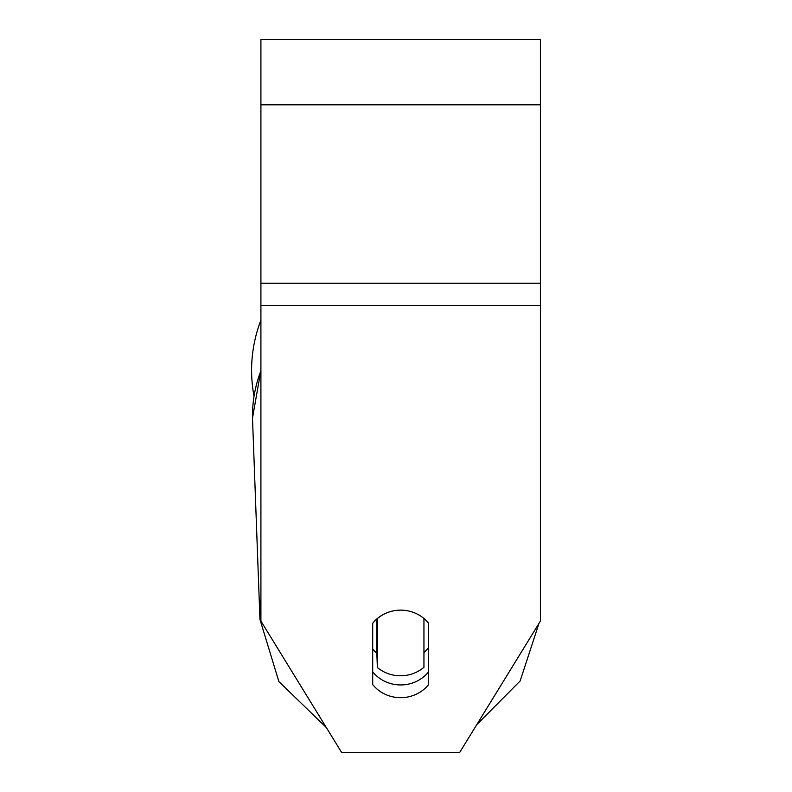 <?xml version="1.0" encoding="UTF-8"?>
<svg xmlns="http://www.w3.org/2000/svg" width="792" height="792" viewBox="0 0 792 792"><rect width="100%" height="100%" fill="white"/><g stroke="black" fill="none" stroke-linecap="round" stroke-linejoin="round"><path stroke-width="1.19" d="M423.948 618.502L423.948 667.319A34.937 32.828 -2.1 0 1 400.653 675.784A34.937 32.828 -2.1 0 1 377.368 667.517L377.368 618.502M372.705 649.074A34.937 32.828 -2.1 0 0 376.834 653.182L377.368 667.517M377.368 618.582A34.937 32.828 -2.1 0 1 395.99 610.434M428.611 647.5A34.937 32.828 -2.1 0 1 423.948 652.529M376.834 653.182L376.834 618.958M540.401 305.534L540.401 39.6L260.915 39.6L260.915 621.086L341.6 752.4L459.716 752.4L540.401 621.086L540.401 305.534L260.915 305.534M428.611 623.274L428.611 684.555A34.937 32.828 0 0 1 400.663 697.683A34.937 32.828 0 0 1 372.705 684.555L372.705 623.274A34.937 32.828 0 0 1 428.611 623.274M372.705 671.814A34.937 32.828 180 0 0 400.663 684.941A34.937 32.828 180 0 0 428.611 671.814M254.014 396.158A139.739 139.739 0 0 1 260.915 320.156M260.915 598.802A139.739 131.304 177.9 0 0 259.954 619.443L278.893 681.585L326.344 727.571L278.893 681.585L259.954 619.443L252.579 420.314A139.739 131.304 -2.1 0 1 260.915 370.824M540.401 104.811L260.915 104.811M540.401 283.229L260.915 283.229M252.519 417.968L260.915 370.23M476.774 724.64L520.156 680.962L538.956 623.433"/></g></svg>
